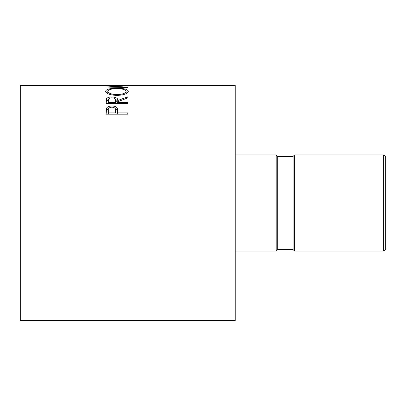 <?xml version="1.0" encoding="UTF-8"?>
<svg xmlns="http://www.w3.org/2000/svg" width="406" height="406" viewBox="0 0 406 406"><rect width="100%" height="100%" fill="white"/><g stroke="black" fill="none" stroke-linecap="round" stroke-linejoin="round"><path stroke-width="0.61" d="M383.655 154.894L385.7 156.939L385.7 249.061L383.655 251.106L383.655 154.894L294.604 154.894L294.604 251.106L293.071 249.568L293.071 156.432L294.604 154.894M293.071 249.568L277.719 249.568L277.719 156.432L276.181 154.894L235.241 154.894M277.719 249.568L276.181 251.106L276.181 154.894M106.108 114.162L106.433 108.412C107.265 106.834 109.092 106.032 111.919 106.002C114.822 106.032 116.654 106.869 117.415 108.519L117.77 112.898L127.768 112.898L127.768 114.162L106.108 114.162L106.433 110.473L108.585 108.651M127.768 97.897L117.77 101.713L117.77 102.53L127.768 102.53L127.768 103.555L106.108 103.555L106.402 98.922C107.174 97.648 109.006 96.993 111.899 96.953C116.096 97.186 118.05 98.374 117.77 100.51L127.768 96.836L127.768 97.897L127.768 96.836M127.768 103.555L127.768 102.53M105.55 91.365C106.108 89.315 109.904 88.275 116.928 88.254C123.866 88.275 127.667 89.295 128.326 91.314C127.748 93.674 123.982 95.05 117.035 95.44C110.077 95.09 106.25 93.735 105.55 91.365M112.147 87.173L112.147 86.838L127.768 85.828L112.183 85.331L235.241 85.296L235.241 320.704L20.3 320.704L20.3 85.296L127.235 85.301M112.147 86.838L127.768 87.188L127.768 87.559L106.108 87.031L123.881 85.813L106.108 85.311L119.882 85.296M127.768 87.559L127.768 87.188M116.928 88.254L116.928 88.701C111.28 88.767 108.224 89.645 107.773 91.34C108.28 93.263 111.366 94.37 117.024 94.664C122.637 94.359 125.662 93.248 126.104 91.34C125.677 89.635 122.617 88.757 116.923 88.701M126.104 91.822L127.697 92.609M106.184 92.614L107.773 91.822M117.024 95.44L117.024 94.664M126.104 93.766L126.104 91.34M107.773 93.766L107.773 91.34M106.108 103.555L106.402 101.185L108.372 99.759M106.402 98.922L106.402 101.185M111.899 96.953L111.899 97.816C109.118 98.079 107.925 98.968 108.326 100.475L108.326 102.53L115.548 102.53L115.578 100.515C115.959 98.973 114.731 98.074 111.894 97.816M115.527 99.78L117.77 102.738M117.77 100.51L117.77 101.713M117.77 102.53L117.77 103.555M115.578 102.743L115.578 100.515L115.548 102.53M108.326 102.53L108.326 103.555M106.433 108.412L106.433 110.473M111.919 106.002L111.919 107.118C109.153 107.438 107.955 108.529 108.326 110.402L108.326 112.898L115.548 112.898L115.598 110.498C115.979 108.59 114.756 107.463 111.924 107.118M115.309 108.671L117.415 110.574L117.77 113.888M117.415 108.519L117.415 110.574M117.77 112.898L117.77 114.162M115.548 112.898L115.598 112.498M108.326 112.898L108.326 114.162M293.071 156.432L277.719 156.432M276.181 251.106L235.241 251.106M383.655 251.106L294.604 251.106"/></g></svg>
